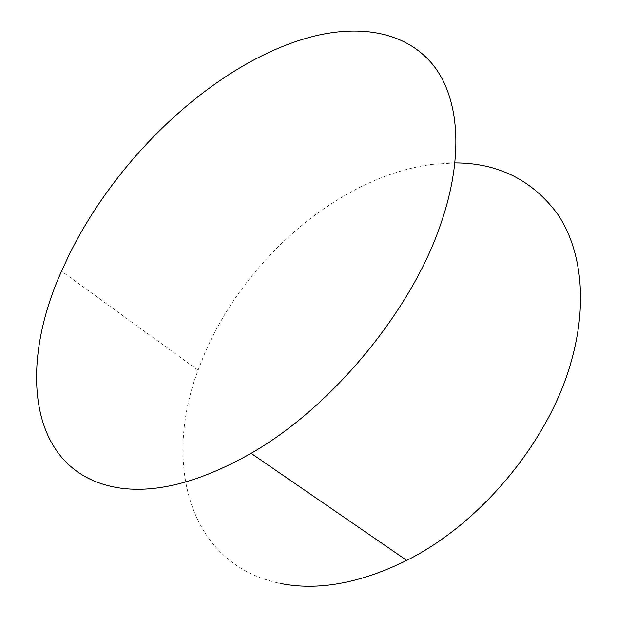 <?xml version="1.0" encoding="UTF-8"?>
<svg xmlns="http://www.w3.org/2000/svg" width="617" height="617" viewBox="0 0 617 617"><rect width="100%" height="100%" fill="white"/><g stroke="black" fill="none" stroke-linecap="round" stroke-linejoin="round"><path stroke-width="0.46" stroke-dasharray="3.08 2.31" d="M455.045 162.911L432.147 164.369C338.702 176.647 243.746 259.927 203.741 355.754L198.096 370.192C163.544 460.953 186.905 564.208 280.28 583.42M198.096 370.192L61.553 271.21"/><path stroke-width="0.93" d="M280.28 583.42C317.979 590.993 360.135 583.32 406.757 560.39C481.445 523.162 549.863 440.029 571.465 360.59C587.901 302.191 581.121 249.283 557.953 214.546C532.579 180.187 498.274 162.981 455.045 162.911M440.646 224.326C464.794 154.744 458.817 96.422 432.486 64.207C405.731 32.169 361.539 24.688 314.554 36.025C219.367 59.679 118.379 153.772 68.664 255.831L61.553 271.21C17.916 367.454 27.912 474.195 119.783 488.024C156.98 493.345 200.756 481.777 251.111 453.325C331.884 407.158 411.446 310.868 440.646 224.326M406.757 560.39L251.111 453.325"/></g></svg>
